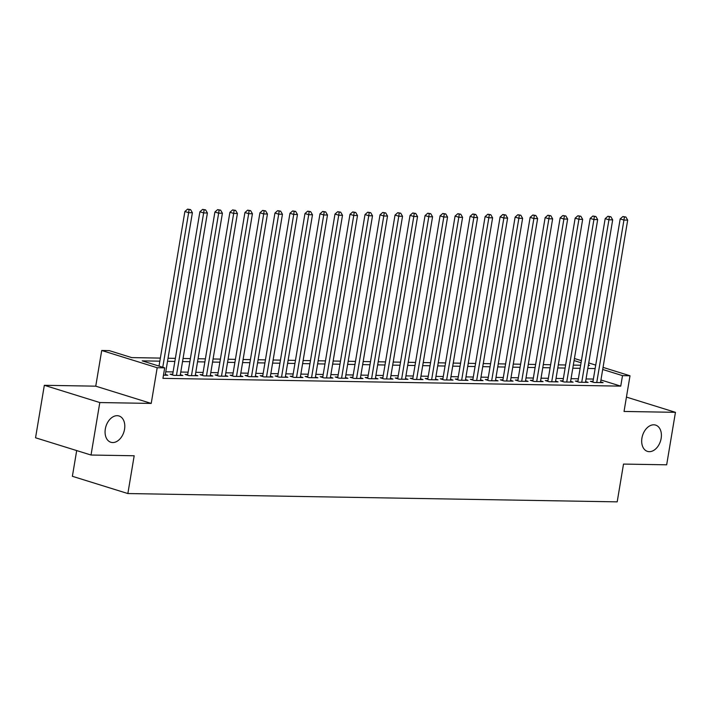 <?xml version="1.0" encoding="UTF-8"?>
<svg xmlns="http://www.w3.org/2000/svg" width="711" height="711" viewBox="0 0 711 711"><rect width="100%" height="100%" fill="white"/><g stroke="black" fill="none" stroke-linecap="round" stroke-linejoin="round"><path stroke-width="1.07" d="M641.935 438.074A13.767 9.403 -72.7 0 1 655.631 425.098A13.767 9.403 -72.7 0 1 661.15 438.403A13.767 9.403 -72.7 0 1 647.454 451.378A13.767 9.403 -72.7 0 1 641.935 438.074M105.326 428.955A13.767 9.403 -72.7 0 1 119.021 415.979A13.767 9.403 -72.7 0 1 124.541 429.284A13.767 9.403 -72.7 0 1 110.845 442.26A13.767 9.403 -72.7 0 1 105.326 428.955M574.426 358.513L581.411 360.655M76.69 450.57L72.38 476.299L127.856 493.55L617.192 501.859L623.511 464.079L666.669 464.807L675.45 412.327L626.444 397.094M127.856 493.55L134.183 455.76L91.026 455.031L35.55 437.78L44.331 385.3L99.807 402.55L151.221 403.421L157.193 367.738L101.717 350.487L109.218 350.612L131.713 357.606L160.357 358.095M151.221 403.421L95.745 386.171L44.331 385.3M95.745 386.171L101.717 350.487M91.026 455.031L99.807 402.55M593.001 381.372L590.37 381.327L594.12 382.491L603.124 382.642L600.617 381.869M577.99 381.114L575.359 381.069L579.11 382.234L588.113 382.385L585.615 381.611M562.979 380.856L560.348 380.812L564.099 381.985L573.102 382.136L570.604 381.354M547.968 380.607L545.337 380.563L549.088 381.727L558.091 381.878L555.593 381.096M532.957 380.349L530.326 380.305L534.077 381.469L543.088 381.62L540.582 380.847M517.946 380.092L515.324 380.047L519.066 381.212L528.077 381.372L525.571 380.589M502.935 379.843L500.313 379.798L504.055 380.963L513.066 381.114L510.56 380.332M487.924 379.585L485.302 379.541L489.044 380.705L498.055 380.856L495.549 380.083M472.913 379.327L470.291 379.283L474.041 380.447L483.045 380.607L480.538 379.825M457.902 379.079L455.28 379.034L459.03 380.198L468.034 380.349L465.527 379.567M442.9 378.821L440.269 378.776L444.02 379.941L453.023 380.092L450.516 379.319M427.889 378.563L425.258 378.519L429.009 379.683L438.012 379.843L435.505 379.061M412.878 378.305L410.247 378.261L413.998 379.434L423.001 379.585L420.503 378.803M397.867 378.056L395.236 378.012L398.987 379.176L407.99 379.327L405.492 378.554M382.856 377.799L380.225 377.754L383.976 378.919L392.979 379.07L390.481 378.296M367.845 377.541L365.214 377.497L368.965 378.67L377.976 378.821L375.47 378.039M352.834 377.292L350.212 377.248L353.954 378.412L362.966 378.563L360.459 377.781M337.823 377.034L335.201 376.99L338.943 378.154L347.955 378.305L345.448 377.532M322.812 376.777L320.19 376.732L323.932 377.897L332.944 378.056L330.437 377.274M307.801 376.528L305.179 376.483L308.93 377.648L317.933 377.799L315.426 377.017M292.79 376.27L290.168 376.226L293.919 377.39L302.922 377.541L300.415 376.768M277.788 376.012L275.157 375.968L278.908 377.132L287.911 377.292L285.404 376.51M262.777 375.764L260.146 375.719L263.897 376.883L272.9 377.034L270.393 376.252M247.766 375.506L245.135 375.461L248.886 376.626L257.889 376.777L255.391 376.003M232.755 375.248L230.124 375.204L233.875 376.368L242.878 376.528L240.38 375.746M217.744 374.99L215.113 374.946L218.864 376.119L227.867 376.27L225.369 375.488M202.733 374.741L200.102 374.697L203.853 375.861L212.865 376.012L210.358 375.239M187.722 374.484L185.091 374.439L188.842 375.604L197.854 375.755L195.347 374.981M172.711 374.226L170.089 374.182L173.831 375.355L182.843 375.506L180.336 374.724M159.842 361.17L142.209 360.868L164.694 367.863L162.943 378.359L620.747 386.135L600.937 379.976M593.383 379.061L586.06 378.936M578.372 378.803L571.049 378.679M563.361 378.554L556.038 378.43M548.35 378.296L541.027 378.172M533.339 378.039L526.016 377.914M518.337 377.79L511.005 377.665M503.326 377.532L495.994 377.408M488.315 377.274L480.983 377.15M473.304 377.026L465.981 376.901M458.293 376.768L450.97 376.643M443.282 376.51L435.959 376.386M428.271 376.261L420.948 376.137M413.26 376.003L405.937 375.879M398.249 375.746L390.926 375.621M383.238 375.488L375.915 375.364M368.227 375.239L360.904 375.115M353.225 374.981L345.893 374.857M338.214 374.724L330.882 374.599M323.203 374.475L315.871 374.35M308.192 374.217L300.869 374.093M293.181 373.959L285.858 373.835M278.17 373.71L270.847 373.586M263.159 373.453L255.836 373.328M248.148 373.195L240.825 373.071M233.137 372.946L225.814 372.822M218.126 372.688L210.803 372.564M203.115 372.431L195.792 372.306M188.104 372.173L180.781 372.049M173.102 371.924L165.77 371.8M163.477 375.177L167.832 375.248L165.325 374.466M603.044 367.383L630.008 375.772L624.036 411.456L675.45 412.327M630.008 375.772L622.507 375.639L602.697 369.48M620.747 386.135L622.507 375.639M164.694 367.863L157.193 367.738M588.735 362.939L595.72 365.107M588.326 365.365L589.517 365.383L588.388 365.036M581.056 362.752L574.079 360.584M168.045 358.228L175.368 358.353M183.056 358.477L190.379 358.602M198.067 358.735L205.39 358.859M213.078 358.993L220.401 359.117M228.089 359.242L235.412 359.366M243.091 359.499L250.423 359.624M258.102 359.757L265.434 359.882M273.113 360.006L280.445 360.13M288.124 360.264L295.447 360.388M303.135 360.521L310.458 360.646M318.146 360.779L325.469 360.904M333.157 361.028L340.48 361.152M348.168 361.286L355.491 361.41M363.179 361.544L370.502 361.668M378.19 361.792L385.513 361.917M393.201 362.05L400.524 362.175M408.203 362.308L415.535 362.432M423.214 362.557L430.546 362.681M438.225 362.814L445.557 362.939M453.236 363.072L460.559 363.197M468.247 363.321L475.57 363.445M483.258 363.579L490.581 363.703M498.269 363.836L505.592 363.961M513.28 364.094L520.603 364.219M528.291 364.343L535.614 364.467M543.302 364.601L550.625 364.725M558.313 364.859L565.636 364.983M573.324 365.107L580.647 365.232M595.143 368.565L587.81 368.44M580.132 368.316L572.808 368.191M565.121 368.058L557.797 367.934M550.11 367.8L542.786 367.676M535.099 367.543L527.775 367.418M520.088 367.294L512.764 367.169M505.077 367.036L497.753 366.912M490.066 366.778L482.742 366.654M475.055 366.529L467.731 366.405M460.053 366.272L452.72 366.147M445.042 366.014L437.709 365.889M430.031 365.765L422.698 365.641M415.02 365.507L407.696 365.383M400.009 365.25L392.685 365.125M384.998 364.992L377.674 364.867M369.987 364.743L362.663 364.619M354.976 364.485L347.652 364.361M339.965 364.228L332.641 364.103M324.954 363.979L317.63 363.854M309.943 363.721L302.619 363.597M294.932 363.463L287.608 363.339M279.93 363.214L272.597 363.09M264.919 362.957L257.586 362.832M249.908 362.699L242.584 362.574M234.897 362.45L227.573 362.326M219.886 362.192L212.562 362.068M204.875 361.935L197.551 361.81M189.864 361.677L182.54 361.552M174.853 361.428L167.529 361.304M162.766 367.267L188.637 212.66L192.388 212.731L165.201 375.204M159.015 366.103L184.887 211.496L188.637 212.66L189.099 209.603L190.601 209.629L187.597 209.141L189.099 209.603M187.597 209.141L184.887 211.496M192.388 212.731L190.601 209.629M176.461 375.399L203.648 212.918L207.399 212.98L180.212 375.461M172.586 374.964L199.898 211.754L203.648 212.918L204.11 209.861L205.612 209.887L202.608 209.389L204.11 209.861M202.608 209.389L199.898 211.754M207.399 212.98L205.612 209.887M191.472 375.648L218.659 213.176L222.41 213.238L195.223 375.71M187.597 375.221L214.909 212.011L218.659 213.176L219.121 210.118L220.614 210.136L217.619 209.647L219.121 210.118M217.619 209.647L214.909 212.011M222.41 213.238L220.614 210.136M206.483 375.906L233.67 213.433L237.421 213.496L210.234 375.968M202.608 375.47L229.92 212.26L233.67 213.433L234.123 210.367L235.625 210.394L232.63 209.905L234.123 210.367M232.63 209.905L229.92 212.26M237.421 213.496L235.625 210.394M221.494 376.163L248.681 213.682L252.432 213.744L225.245 376.226M217.619 375.728L244.931 212.518L248.681 213.682L249.134 210.625L250.636 210.652L247.641 210.163L249.134 210.625M247.641 210.163L244.931 212.518M252.432 213.744L250.636 210.652M236.505 376.412L263.692 213.94L267.443 214.002L240.256 376.483M232.63 375.986L259.942 212.776L263.692 213.94L264.145 210.883L265.647 210.909L262.652 210.412L264.145 210.883M262.652 210.412L259.942 212.776M267.443 214.002L265.647 210.909M251.507 376.67L278.703 214.198L282.454 214.26L255.267 376.732M247.641 376.235L274.953 213.024L278.703 214.198L279.156 211.131L280.658 211.158L277.663 210.669L279.156 211.131M277.663 210.669L274.953 213.024M282.454 214.26L280.658 211.158M266.518 376.928L293.714 214.446L297.465 214.518L270.278 376.99M262.652 376.492L289.964 213.282L293.714 214.446L294.167 211.389L295.669 211.416L292.665 210.927L294.167 211.389M292.665 210.927L289.964 213.282M297.465 214.518L295.669 211.416M281.529 377.177L308.725 214.704L312.476 214.766L285.289 377.248M277.663 376.75L304.975 213.54L308.725 214.704L309.178 211.647L310.68 211.674L307.676 211.176L309.178 211.647M307.676 211.176L304.975 213.54M312.476 214.766L310.68 211.674M296.54 377.434L323.727 214.962L327.487 215.024L300.291 377.497M292.674 377.008L319.986 213.798L323.727 214.962L324.189 211.896L325.691 211.922L322.687 211.434L324.189 211.896M322.687 211.434L319.986 213.798M327.487 215.024L325.691 211.922M311.551 377.692L338.738 215.211L342.498 215.282L315.302 377.754M307.685 377.257L334.997 214.047L338.738 215.211L339.2 212.154L340.702 212.18L337.698 211.691L339.2 212.154M337.698 211.691L334.997 214.047M342.498 215.282L340.702 212.18M326.562 377.941L353.749 215.469L357.5 215.531L330.313 378.012M322.687 377.514L349.999 214.304L353.749 215.469L354.211 212.411L355.713 212.438L352.709 211.94L354.211 212.411M352.709 211.94L349.999 214.304M357.5 215.531L355.713 212.438M341.573 378.199L368.76 215.726L372.511 215.789L345.324 378.261M337.698 377.772L365.01 214.562L368.76 215.726L369.222 212.669L370.724 212.687L367.72 212.198L369.222 212.669M367.72 212.198L365.01 214.562M372.511 215.789L370.724 212.687M356.584 378.456L383.771 215.975L387.522 216.046L360.335 378.519M352.709 378.021L380.021 214.811L383.771 215.975L384.233 212.918L385.726 212.945L382.731 212.456L384.233 212.918M382.731 212.456L380.021 214.811M387.522 216.046L385.726 212.945M371.595 378.714L398.782 216.233L402.533 216.295L375.346 378.776M367.72 378.279L395.032 215.069L398.782 216.233L399.244 213.176L400.737 213.202L397.742 212.705L399.244 213.176M397.742 212.705L395.032 215.069M402.533 216.295L400.737 213.202M386.606 378.963L413.793 216.491L417.544 216.553L390.357 379.025M382.731 378.536L410.043 215.326L413.793 216.491L414.246 213.433L415.748 213.46L412.753 212.962L414.246 213.433M412.753 212.962L410.043 215.326M417.544 216.553L415.748 213.46M401.617 379.221L428.804 216.748L432.555 216.811L405.368 379.283M397.742 378.785L425.054 215.575L428.804 216.748L429.257 213.682L430.759 213.709L427.764 213.22L429.257 213.682M427.764 213.22L425.054 215.575M432.555 216.811L430.759 213.709M416.619 379.478L443.815 216.997L447.566 217.059L420.379 379.541M412.753 379.043L440.065 215.833L443.815 216.997L444.268 213.94L445.77 213.967L442.775 213.478L444.268 213.94M442.775 213.478L440.065 215.833M447.566 217.059L445.77 213.967M431.63 379.727L458.826 217.255L462.577 217.317L435.39 379.798M427.764 379.301L455.076 216.091L458.826 217.255L459.279 214.198L460.781 214.224L457.777 213.727L459.279 214.198M457.777 213.727L455.076 216.091M462.577 217.317L460.781 214.224M446.641 379.985L473.837 217.513L477.588 217.575L450.401 380.047M442.775 379.55L470.087 216.34L473.837 217.513L474.29 214.446L475.792 214.473L472.788 213.984L474.29 214.446M472.788 213.984L470.087 216.34M477.588 217.575L475.792 214.473M461.652 380.243L488.839 217.762L492.599 217.833L465.403 380.305M457.786 379.807L485.098 216.597L488.839 217.762L489.301 214.704L490.803 214.731L487.799 214.242L489.301 214.704M487.799 214.242L485.098 216.597M492.599 217.833L490.803 214.731M476.663 380.492L503.85 218.019L507.61 218.081L480.414 380.563M472.797 380.065L500.109 216.855L503.85 218.019L504.312 214.962L505.814 214.989L502.81 214.491L504.312 214.962M502.81 214.491L500.109 216.855M507.61 218.081L505.814 214.989M491.674 380.749L518.861 218.277L522.621 218.339L495.425 380.812M487.799 380.323L515.12 217.113L518.861 218.277L519.323 215.211L520.825 215.237L517.821 214.749L519.323 215.211M517.821 214.749L515.12 217.113M522.621 218.339L520.825 215.237M506.685 381.007L533.872 218.526L537.623 218.597L510.436 381.069M502.81 380.572L530.122 217.362L533.872 218.526L534.334 215.469L535.836 215.495L532.832 215.006L534.334 215.469M532.832 215.006L530.122 217.362M537.623 218.597L535.836 215.495M521.696 381.265L548.883 218.784L552.634 218.846L525.447 381.327M517.821 380.829L545.133 217.619L548.883 218.784L549.345 215.726L550.847 215.753L547.843 215.255L549.345 215.726M547.843 215.255L545.133 217.619M552.634 218.846L550.847 215.753M536.707 381.514L563.894 219.041L567.645 219.104L540.458 381.576M532.832 381.087L560.144 217.877L563.894 219.041L564.356 215.984L565.849 216.002L562.854 215.513L564.356 215.984M562.854 215.513L560.144 217.877M567.645 219.104L565.849 216.002M551.718 381.771L578.905 219.299L582.656 219.361L555.469 381.834M547.843 381.336L575.155 218.126L578.905 219.299L579.358 216.233L580.86 216.26L577.865 215.771L579.358 216.233M577.865 215.771L575.155 218.126M582.656 219.361L580.86 216.26M566.729 382.029L593.916 219.548L597.667 219.61L570.48 382.091M562.854 381.594L590.166 218.384L593.916 219.548L594.369 216.491L595.871 216.517L592.876 216.02L594.369 216.491M592.876 216.02L590.166 218.384M597.667 219.61L595.871 216.517M581.731 382.278L608.927 219.806L612.678 219.868L585.491 382.34M577.865 381.851L605.177 218.641L608.927 219.806L609.38 216.748L610.882 216.775L607.887 216.277L609.38 216.748M607.887 216.277L605.177 218.641M612.678 219.868L610.882 216.775M596.742 382.536L623.938 220.063L627.689 220.126L600.502 382.598M592.876 382.1L620.188 218.89L623.938 220.063L624.391 216.997L625.893 217.024L622.889 216.535L624.391 216.997M622.889 216.535L620.188 218.89M627.689 220.126L625.893 217.024"/></g></svg>
